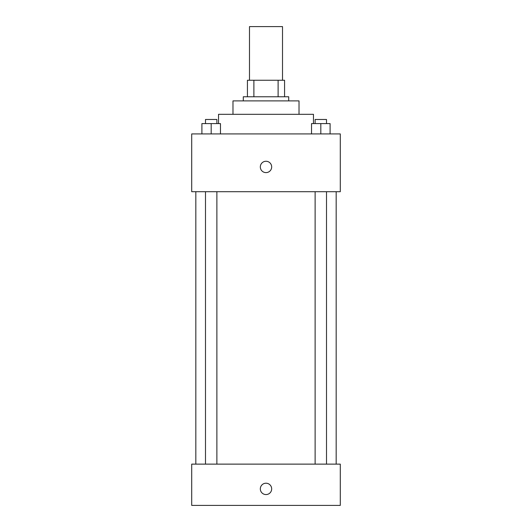 <?xml version="1.0" encoding="UTF-8"?>
<svg xmlns="http://www.w3.org/2000/svg" width="532" height="532" viewBox="0 0 532 532"><rect width="100%" height="100%" fill="white"/><g stroke="black" fill="none" stroke-linecap="round" stroke-linejoin="round"><path stroke-width="0.8" d="M282.512 80.259L282.512 26.6L249.488 26.6L249.488 80.259M253.89 96.771L253.89 80.259L247.427 80.259L247.427 96.771L247.427 80.259M253.89 80.259L284.573 80.259L284.573 96.771M278.11 96.771L278.11 80.259M243.297 100.894L243.297 96.771L288.703 96.771L288.703 100.894M232.976 114.314L232.976 100.894L299.024 100.894L299.024 114.314M218.532 123.597L218.532 114.314L313.468 114.314L313.468 123.597M191.706 133.918L340.294 133.918L340.294 191.706L191.706 191.706L191.706 133.918M266 172.614A5.672 5.672 0 0 1 261.086 164.102A5.672 5.672 0 0 1 270.914 164.102A5.672 5.672 0 0 1 266 172.614M191.706 464.123L340.294 464.123L340.294 505.4L191.706 505.4L191.706 464.123M266 494.567A5.672 5.672 0 0 1 261.086 486.055A5.672 5.672 0 0 1 270.914 486.055A5.672 5.672 0 0 1 266 494.567M311.526 133.918L311.526 123.597L330.099 123.597L330.099 133.918L330.099 123.597M320.816 133.918L320.816 123.597M326.508 123.597L326.508 119.474L315.117 119.474L315.117 123.597M201.901 133.918L201.901 123.597L220.474 123.597L220.474 133.918L220.474 123.597M211.184 133.918L211.184 123.597M216.883 123.597L216.883 119.474L205.492 119.474L205.492 123.597M336.171 464.123L336.171 191.706M195.829 464.123L195.829 191.706M315.117 191.706L315.117 464.123M326.508 191.706L326.508 464.123M216.883 464.123L216.883 191.706M205.492 464.123L205.492 191.706"/></g></svg>
